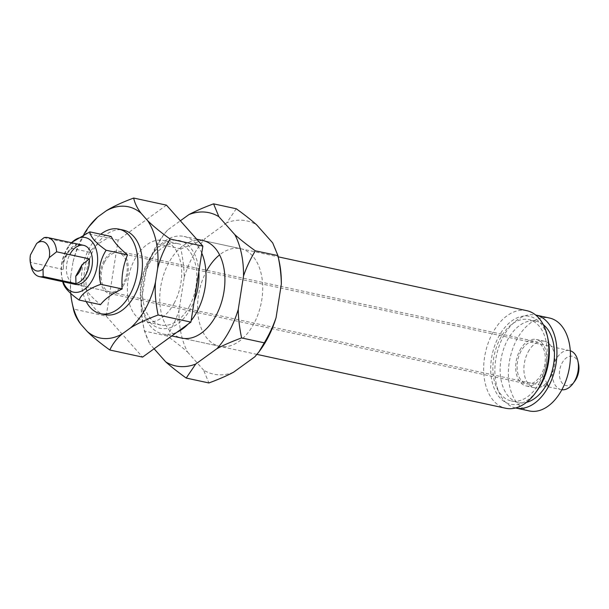 <?xml version="1.0" encoding="UTF-8"?>
<svg xmlns="http://www.w3.org/2000/svg" width="609" height="609" viewBox="0 0 609 609"><rect width="100%" height="100%" fill="white"/><g stroke="black" fill="none" stroke-linecap="round" stroke-linejoin="round"><path stroke-width="0.46" stroke-dasharray="3.04 2.28" d="M515.564 407.969A47.548 30.054 102.2 0 1 503.46 336.29A47.548 30.054 102.2 0 1 535.699 315.028M529.35 410.953A47.548 30.054 102.2 0 1 516.972 339.213A47.548 30.054 102.2 0 1 549.478 318.012M519.987 350.068A23.774 15.027 102.2 0 1 536.24 339.472A23.774 15.027 102.2 0 1 542.429 375.342A23.774 15.027 102.2 0 1 526.176 385.939A23.774 15.027 102.2 0 1 519.987 350.068M528.193 351.85A23.774 15.027 102.2 0 1 544.446 341.246A23.774 15.027 102.2 0 1 550.635 377.116A23.774 15.027 102.2 0 1 534.382 387.72A23.774 15.027 102.2 0 1 528.193 351.85M86.189 301.569A43.262 27.344 102.2 0 1 89.234 248.419A43.262 27.344 102.2 0 1 100.767 234.237M105.03 314.678A43.262 27.344 102.2 0 1 93.771 249.401A43.262 27.344 102.2 0 1 123.345 230.103M111.211 236.498C101.254 241.141 94.03 246.379 89.531 252.202C85.016 262.974 83.235 274.339 84.179 286.291C86.889 291.825 92.332 297.953 100.5 304.667M561.856 389.745A19.968 12.622 102.2 0 1 561.163 389.623L75.173 284.373A19.968 12.622 102.2 0 1 69.982 254.242M104.763 261.779A19.968 12.622 -77.8 0 0 109.963 291.909A19.968 12.622 -77.8 0 0 123.612 283.002A19.968 12.622 -77.8 0 0 118.412 252.872A19.968 12.622 -77.8 0 0 104.763 261.779M71.565 242.725A27.93 17.653 -77.8 0 0 68.756 246.013A27.93 17.653 -77.8 0 0 66.221 250.01A27.93 17.653 -77.8 0 0 61.912 277.605A27.93 17.653 -77.8 0 0 63.115 281.761M61.912 277.605L62.765 281.655C59.827 269.269 61.608 257.904 68.124 247.566L71.314 242.671M84.179 286.291L62.765 281.655M89.531 252.202L68.124 247.566M561.163 389.623A19.968 12.622 102.2 0 1 555.964 359.5A19.968 12.622 102.2 0 1 569.613 350.594A19.968 12.622 102.2 0 1 570.298 350.769M578.55 364.091A14.974 9.462 -77.8 0 0 562.099 362.972A14.974 9.462 -77.8 0 0 561.787 382.589A14.974 9.462 -77.8 0 0 574.881 381.028M44.046 237.662L76.81 244.757A19.968 12.622 -77.8 0 0 68.764 250.725A19.968 12.622 -77.8 0 0 66.952 253.588A19.968 12.622 -77.8 0 0 63.382 269.498L30.61 262.403A19.968 12.622 -77.8 0 0 31.105 266.217M76.81 244.757L69.411 250.603A14.974 9.462 102.2 0 0 66.891 253.275A14.974 9.462 102.2 0 0 65.528 255.422A14.974 9.462 102.2 0 0 63.222 262.007L63.382 269.498M30.61 262.403L30.45 254.912M63.222 262.007L69.411 250.603M189.277 306.51A41.602 26.294 -77.8 0 0 178.452 243.737A41.602 26.294 -77.8 0 0 150.012 262.296A41.602 26.294 -77.8 0 0 160.837 325.061A41.602 26.294 -77.8 0 0 189.277 306.51M174.151 303.229A41.602 26.294 -77.8 0 0 163.326 240.464A41.602 26.294 -77.8 0 0 134.886 259.015A41.602 26.294 -77.8 0 0 145.711 321.78A41.602 26.294 -77.8 0 0 174.151 303.229M201.754 253.062A49.923 31.554 -77.8 0 0 183.994 236.429A49.923 31.554 -77.8 0 0 154.389 251.54A49.923 31.554 -77.8 0 0 149.867 258.688A49.923 31.554 -77.8 0 0 142.163 308.002A49.923 31.554 -77.8 0 0 162.862 334.006A49.923 31.554 -77.8 0 0 176.884 332.263M198.838 271.622A44.929 28.395 -77.8 0 0 181.726 241.248A44.929 28.395 -77.8 0 0 152.509 254.09A44.929 28.395 -77.8 0 0 148.436 260.523A44.929 28.395 -77.8 0 0 141.509 304.903A44.929 28.395 -77.8 0 0 190.845 308.276A44.929 28.395 -77.8 0 0 194.233 300.96M526.8 310.674A49.923 31.554 -77.8 0 0 492.673 332.933A49.923 31.554 -77.8 0 0 505.668 408.251M124.396 283.885A21.635 13.672 102.2 0 1 109.612 293.53A21.635 13.672 102.2 0 1 103.979 260.896A21.635 13.672 102.2 0 1 118.77 251.243A21.635 13.672 102.2 0 1 124.396 283.885M521 351.21A21.635 13.672 -77.8 0 0 526.633 383.845A21.635 13.672 -77.8 0 0 541.416 374.2A21.635 13.672 -77.8 0 0 535.791 341.565A21.635 13.672 -77.8 0 0 521 351.21M543.319 324.673A41.602 26.294 -77.8 0 0 536.095 321.202A41.602 26.294 -77.8 0 0 507.655 339.753A41.602 26.294 -77.8 0 0 518.487 402.519A41.602 26.294 -77.8 0 0 526.496 402.336M539.65 382.391A41.602 26.294 -77.8 0 0 528.825 319.626A41.602 26.294 -77.8 0 0 500.385 338.178A41.602 26.294 -77.8 0 0 511.21 400.943A41.602 26.294 -77.8 0 0 539.65 382.391M548.153 339.776A44.929 28.395 -77.8 0 0 498.809 336.404A44.929 28.395 -77.8 0 0 497.88 395.271A44.929 28.395 -77.8 0 0 537.153 390.59M83.905 234.244A67.119 42.424 -77.8 0 0 82.512 236.718A67.119 42.424 -77.8 0 0 72.882 262.7C75.135 253.161 79.299 243.28 85.359 233.057L89.987 225.223M166.455 205.142L118.131 240.152L106.194 316.132L73.423 309.037C70.865 296.941 69.982 285.964 70.781 276.113A67.119 42.424 -77.8 0 0 70.72 293.386M118.131 240.152L85.359 233.057M187.96 324.232A49.923 31.554 -77.8 0 0 191.142 320.616M106.194 316.132L142.582 357.11M70.781 276.113L72.882 262.7M206.931 270.343A49.923 31.554 -77.8 0 0 206.58 270.975A49.923 31.554 -77.8 0 0 219.575 346.293A49.923 31.554 -77.8 0 0 253.702 324.026A49.923 31.554 -77.8 0 0 240.707 248.708A49.923 31.554 -77.8 0 0 219.583 254.859M256.968 354.392L181.764 338.102A49.923 31.554 102.2 0 1 168.769 262.784A49.923 31.554 102.2 0 1 202.896 240.525L278.214 256.831M184.207 277.369A78.401 49.557 102.2 0 1 193.137 255.841A78.401 49.557 102.2 0 1 205.492 238.172C198.755 241.743 190.548 245.313 180.865 248.898C183.027 259.168 184.139 268.66 184.207 277.369L178.955 310.803C176.245 318.903 172.317 327.307 167.178 336.001C175.369 341.9 182.175 347.267 187.595 352.101A78.401 49.557 102.2 0 1 178.955 310.803M260.035 350.396A78.401 49.557 102.2 0 1 254.79 356.836M167.681 229.981A78.401 49.557 -77.8 0 0 162.436 236.421A78.401 49.557 -77.8 0 0 155.325 247.65A78.401 49.557 -77.8 0 0 146.396 269.178C149.106 261.071 153.034 252.674 158.18 243.981L163.478 235.005L167.681 229.981L180.363 220.793M167.178 336.001L144.493 331.083C142.331 320.806 141.212 311.321 141.143 302.612A78.401 49.557 -77.8 0 0 143.229 325.099A78.401 49.557 -77.8 0 0 149.784 343.918L144.516 331.205L143.229 325.099M272.687 242.9A78.401 49.557 102.2 0 1 279.242 261.718M233.521 372.244A78.401 49.557 102.2 0 1 203.604 370.135L208.895 382.962M236.262 208.765L226.761 222.765A78.401 49.557 102.2 0 1 256.678 224.866M226.761 222.765L205.492 238.172M180.865 248.898L158.18 243.981M187.595 352.101L203.604 370.135M154.092 348.767L149.784 343.918M141.143 302.612L146.396 269.178M547.072 383.685A126.801 41.214 28.5 0 0 542.429 375.342M536.24 339.472L544.446 341.246M526.176 385.939L534.382 387.72M75.173 284.373L109.963 291.909M68.756 246.013L70.195 244.057M569.613 350.594L118.412 252.872M66.891 253.275L68.764 250.725M178.452 243.737L163.326 240.464M152.509 254.09L154.389 251.54M196.684 239.177L183.994 236.429M109.612 293.53L526.633 383.845M536.095 321.202L528.825 319.626M518.487 402.519L511.21 400.943M118.77 251.243L535.791 341.565M171.791 335.947L162.862 334.006M141.509 304.903L142.163 308.002M160.837 325.061L145.711 321.78M219.575 346.293L181.764 338.102M162.436 236.421L163.478 235.005M240.707 248.708L202.896 240.525"/><path stroke-width="0.91" d="M535.699 315.028A47.548 30.054 102.2 0 1 535.966 315.081A47.548 30.054 102.2 0 1 548.344 386.822A47.548 30.054 102.2 0 1 515.838 408.03A47.548 30.054 102.2 0 1 515.564 407.969M535.966 315.081L549.478 318.012A47.548 30.054 102.2 0 1 561.856 389.752A47.548 30.054 102.2 0 1 529.35 410.953L515.838 408.03M100.767 234.237A43.262 27.344 102.2 0 1 118.808 229.121A43.262 27.344 102.2 0 1 130.075 294.398A43.262 27.344 102.2 0 1 100.493 313.688A43.262 27.344 102.2 0 1 86.189 301.569M118.808 229.121L123.345 230.103A43.262 27.344 102.2 0 1 134.612 295.38A43.262 27.344 102.2 0 1 105.03 314.678L100.493 313.688M79.094 300.031L100.5 304.667C104.999 298.844 112.223 293.607 122.181 288.963C121.237 277.011 123.018 265.653 127.532 254.882C119.364 248.16 113.921 242.039 111.211 236.498L89.797 231.862C90.513 236.97 95.956 243.09 106.126 250.246C99.61 260.583 97.828 271.941 100.767 284.327C88.815 288.537 81.591 293.774 79.094 300.031C68.924 292.883 63.481 286.755 62.765 281.655M69.982 254.242A19.968 12.622 102.2 0 1 83.631 245.336A19.968 12.622 102.2 0 1 88.83 275.466A19.968 12.622 102.2 0 1 75.173 284.373L39.387 276.623A19.968 12.622 -77.8 0 0 43.178 276.547L75.942 283.642A19.968 12.622 -77.8 0 0 85.8 274.811A19.968 12.622 -77.8 0 0 89.378 258.901L56.607 251.806A19.968 12.622 -77.8 0 0 47.837 237.586A19.968 12.622 -77.8 0 0 44.046 237.662L36.639 243.509A14.974 9.462 102.2 0 1 46.589 243.836A14.974 9.462 102.2 0 1 49.207 257.66L43.018 269.064L43.178 276.547M63.115 281.761A27.93 17.653 -77.8 0 0 92.583 279.698A27.93 17.653 -77.8 0 0 94.182 244.711A27.93 17.653 -77.8 0 0 71.565 242.725M71.314 242.671L89.797 231.862M127.532 254.882L106.126 250.246M122.181 288.963L100.767 284.327M570.298 350.769A19.968 12.622 102.2 0 1 577.895 360.992A19.968 12.622 102.2 0 1 574.812 380.716A19.968 12.622 102.2 0 1 573 383.579A19.968 12.622 102.2 0 1 561.856 389.745M573 383.579L574.881 381.028A14.974 9.462 -77.8 0 0 576.236 378.889A14.974 9.462 -77.8 0 0 578.55 364.091L577.895 360.992M43.018 269.064A14.974 9.462 102.2 0 1 30.45 263.118L31.105 266.217A19.968 12.622 -77.8 0 0 39.387 276.623M75.942 283.642L75.782 276.159A14.974 9.462 102.2 0 0 79.665 271.34A14.974 9.462 102.2 0 0 81.979 264.755L89.378 258.901M81.979 264.755L75.782 276.159M56.607 251.806L49.207 257.66M30.45 263.118A14.974 9.462 102.2 0 1 30.45 254.912L36.639 243.509M191.142 320.616A49.923 31.554 -77.8 0 0 196.989 311.747A49.923 31.554 -77.8 0 0 201.754 253.062M194.233 300.96A44.929 28.395 -77.8 0 0 198.838 271.622M256.968 354.392L505.668 408.251A49.923 31.554 -77.8 0 0 535.273 393.14A49.923 31.554 -77.8 0 0 539.795 385.992A49.923 31.554 -77.8 0 0 547.499 336.678A49.923 31.554 -77.8 0 0 526.8 310.674L278.214 256.831M526.496 402.336A41.602 26.294 -77.8 0 0 546.928 383.967A41.602 26.294 -77.8 0 0 543.319 324.673M535.273 393.14L537.153 390.59A44.929 28.395 -77.8 0 0 541.226 384.157A44.929 28.395 -77.8 0 0 548.153 339.776L547.499 336.678M88.594 227.104L97.699 217.002A67.119 42.424 -77.8 0 0 88.594 227.104A67.119 42.424 -77.8 0 0 83.905 234.244M155.493 282.074C154.701 291.932 155.584 302.901 158.142 314.998C146.731 319.207 137.581 323.47 130.684 327.779A67.119 42.424 -77.8 0 0 145.871 308.055A67.119 42.424 -77.8 0 0 155.493 282.074L157.602 268.668A67.119 42.424 -77.8 0 0 147.53 220.511C152.905 225.893 160.426 232.067 170.078 239.017C164.011 249.248 159.855 259.129 157.602 268.668M109.818 350.008C100.158 343.057 92.644 336.891 87.27 331.502A67.119 42.424 -77.8 0 0 122.15 333.953C116.715 338.581 112.604 343.933 109.818 350.008L142.582 357.11L190.914 322.1L158.142 314.998M80.845 324.27C76.932 319.2 74.458 314.122 73.423 309.037L72.151 303.023A67.119 42.424 -77.8 0 0 80.845 324.27L87.27 331.502M70.72 293.386A67.119 42.424 -77.8 0 0 72.151 303.023M106.225 210.821C113.122 206.512 122.28 202.257 133.691 198.047C134.726 203.132 137.2 208.209 141.113 213.279A67.119 42.424 -77.8 0 0 106.225 210.821L97.699 217.002M190.914 322.1L202.85 246.112L166.455 205.142L133.691 198.047M141.113 213.279L147.53 220.511M202.85 246.112L170.078 239.017M176.884 332.263A49.923 31.554 -77.8 0 0 187.96 324.232M130.684 327.779L122.15 333.953M196.684 239.177L202.896 240.525A49.923 31.554 102.2 0 1 215.891 315.843A49.923 31.554 102.2 0 1 181.764 338.102L171.791 335.947M186.209 378.052C178.018 372.145 171.213 366.778 165.793 361.944A78.401 49.557 -77.8 0 0 195.71 364.053L186.209 378.052L208.895 382.962C218.578 379.384 226.784 375.814 233.521 372.244L254.79 356.836L258.992 351.812L264.291 342.829C269.437 334.143 273.365 325.739 276.075 317.639A78.401 49.557 102.2 0 1 267.145 339.167A78.401 49.557 102.2 0 1 260.035 350.396L258.992 351.812M238.264 309.448C238.332 318.157 239.444 327.642 241.606 337.919C231.922 341.497 223.716 345.075 216.979 348.645A78.401 49.557 -77.8 0 0 229.334 330.976A78.401 49.557 -77.8 0 0 238.264 309.448L243.516 276.014A78.401 49.557 -77.8 0 0 234.876 234.709C240.296 239.543 247.094 244.909 255.293 250.817C250.147 259.51 246.226 267.907 243.516 276.014M188.95 214.574C195.679 211.003 203.893 207.425 213.576 203.848L218.867 216.682A78.401 49.557 -77.8 0 0 188.95 214.574L180.363 220.793M255.293 250.817L277.955 255.605L279.242 261.718A78.401 49.557 102.2 0 1 281.328 284.197C281.251 275.496 280.14 266.004 277.978 255.727L272.687 242.9L256.678 224.866C251.258 220.032 244.453 214.665 236.262 208.765L213.576 203.848M218.867 216.682L234.876 234.709M276.075 317.639L281.328 284.197M219.583 254.859A49.923 31.554 -77.8 0 0 206.931 270.343M264.291 342.829L241.606 337.919M165.793 361.944L154.092 348.767M216.979 348.645L195.71 364.053M548.344 386.822A126.801 41.214 28.5 0 0 547.072 383.685M83.631 245.336L47.837 237.586"/></g></svg>
